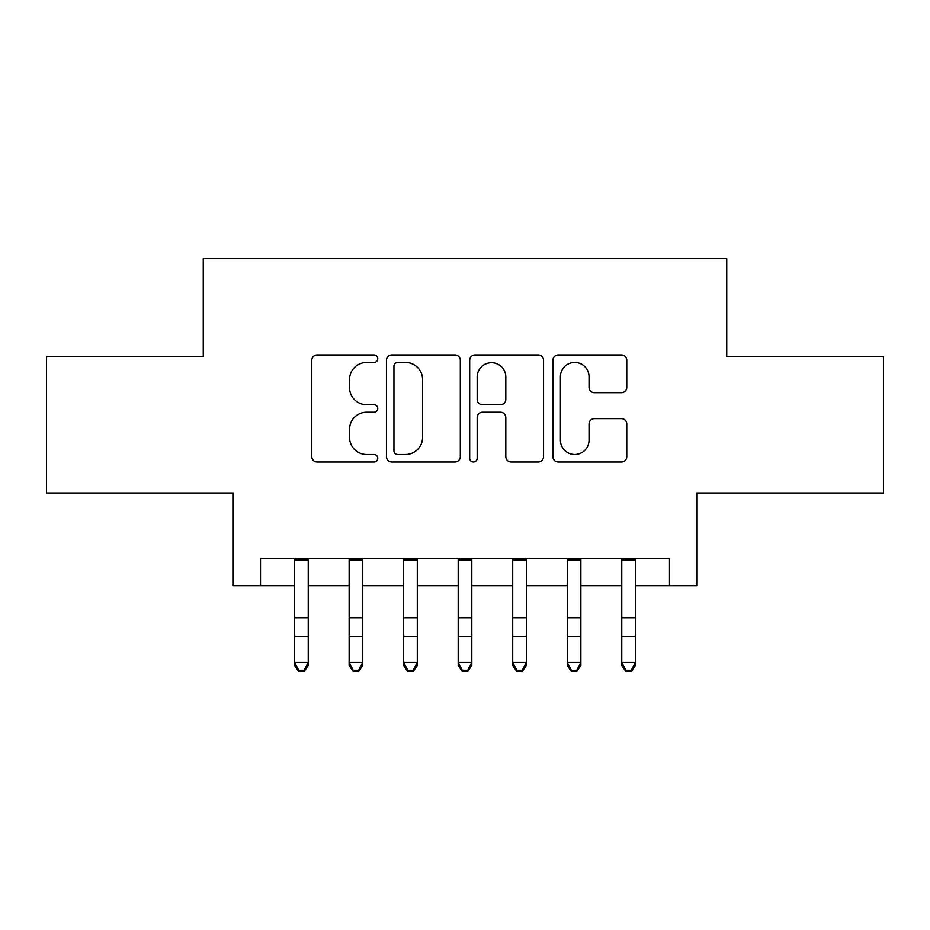 <?xml version="1.0" encoding="UTF-8"?>
<svg xmlns="http://www.w3.org/2000/svg" width="930" height="930" viewBox="0 0 930 930"><rect width="100%" height="100%" fill="white"/><g stroke="black" fill="none" stroke-linecap="round" stroke-linejoin="round"><path stroke-width="1.4" d="M377.754 358.701A3.743 3.743 0 0 0 374.011 354.946L317.142 354.946A5.348 5.348 0 0 0 311.794 360.305L311.794 456.642A5.348 5.348 0 0 0 317.142 462.001L374.011 462.001A3.743 3.743 0 0 0 377.754 458.246A3.743 3.743 0 0 0 374.011 454.503L366.652 454.503A17.124 17.124 0 0 1 349.529 437.379L349.529 429.346A17.124 17.124 0 0 1 366.652 412.223L374.011 412.223A3.743 3.743 0 0 0 377.754 408.468A3.743 3.743 0 0 0 374.011 404.724L366.652 404.724A17.124 17.124 0 0 1 349.529 387.601L349.529 379.568A17.124 17.124 0 0 1 366.652 362.444L374.011 362.444A3.743 3.743 0 0 0 377.754 358.701M621.414 392.681A5.348 5.348 0 0 0 626.774 387.333L626.774 360.305A5.348 5.348 0 0 0 621.414 354.946L558.267 354.946A5.348 5.348 0 0 0 552.908 360.305L552.908 456.642A5.348 5.348 0 0 0 558.267 462.001L621.414 462.001A5.348 5.348 0 0 0 626.774 456.642L626.774 423.999A5.348 5.348 0 0 0 621.414 418.64L594.386 418.64A5.348 5.348 0 0 0 589.039 423.999L589.039 440.181A14.322 14.322 0 0 1 574.717 454.503A14.322 14.322 0 0 1 560.406 440.181L560.406 376.766A14.322 14.322 0 0 1 574.717 362.444A14.322 14.322 0 0 1 589.039 376.766L589.039 387.333A5.348 5.348 0 0 0 594.386 392.681L621.414 392.681M260.516 585.691L260.516 558.419L669.484 558.419L669.484 585.691L696.744 585.691L696.744 492.993L883.5 492.993L883.5 356.667L726.737 356.667L726.737 258.517L203.263 258.517L203.263 356.667L46.5 356.667L46.5 492.993L233.256 492.993L233.256 585.691L294.601 585.691M460.315 360.305A5.348 5.348 0 0 0 454.968 354.946L391.809 354.946A5.348 5.348 0 0 0 386.45 360.305L386.45 456.642A5.348 5.348 0 0 0 391.809 462.001L454.968 462.001A5.348 5.348 0 0 0 460.315 456.642L460.315 360.305M475.032 354.946L538.191 354.946A5.348 5.348 0 0 1 543.55 360.305L543.55 456.642A5.348 5.348 0 0 1 538.191 462.001L511.163 462.001A5.348 5.348 0 0 1 505.815 456.642L505.815 417.57A5.348 5.348 0 0 0 500.456 412.223L482.531 412.223A5.348 5.348 0 0 0 477.171 417.57L477.171 458.246A3.743 3.743 0 0 1 473.428 462.001A3.743 3.743 0 0 1 469.685 458.246L469.685 360.305A5.348 5.348 0 0 1 475.032 354.946M308.237 585.691L349.134 585.691M362.758 585.691L403.655 585.691M417.291 585.691L458.188 585.691M471.812 585.691L512.709 585.691M526.345 585.691L567.242 585.691M580.866 585.691L621.763 585.691M635.399 585.691L669.484 585.691M397.691 362.444A3.743 3.743 0 0 0 393.948 366.188L393.948 450.759A3.743 3.743 0 0 0 397.691 454.503L405.457 454.503A17.124 17.124 0 0 0 422.58 437.379L422.58 379.568A17.124 17.124 0 0 0 405.457 362.444L397.691 362.444M505.815 377.034A14.322 14.322 0 0 0 491.493 362.712A14.322 14.322 0 0 0 477.171 377.034L477.171 399.377A5.348 5.348 0 0 0 482.531 404.724L500.456 404.724A5.348 5.348 0 0 0 505.815 399.377L505.815 377.034M308.237 558.419L308.237 665.473L304.145 671.483L304.145 670.263L298.693 670.263L298.693 671.483L304.145 671.483M294.601 558.419L294.601 662.451L308.237 662.451L304.145 670.263M298.693 671.483L294.601 665.473L294.601 662.451L298.693 670.263M362.758 558.419L362.758 665.473L358.666 671.483L358.666 670.263L353.214 670.263L353.214 671.483L358.666 671.483M349.134 558.419L349.134 662.451L362.758 662.451L358.666 670.263M353.214 671.483L349.134 665.473L349.134 662.451L353.214 670.263M417.291 558.419L417.291 665.473L413.199 671.483L413.199 670.263L407.747 670.263L407.747 671.483L413.199 671.483M403.655 558.419L403.655 662.451L417.291 662.451L413.199 670.263M407.747 671.483L403.655 665.473L403.655 662.451L407.747 670.263M471.812 558.419L471.812 665.473L467.732 671.483L467.732 670.263L462.268 670.263L462.268 671.483L467.732 671.483M458.188 558.419L458.188 662.451L471.812 662.451L467.732 670.263M462.268 671.483L458.188 665.473L458.188 662.451L462.268 670.263M526.345 558.419L526.345 665.473L522.253 671.483L522.253 670.263L516.801 670.263L516.801 671.483L522.253 671.483M512.709 558.419L512.709 662.451L526.345 662.451L522.253 670.263M516.801 671.483L512.709 665.473L512.709 662.451L516.801 670.263M580.866 558.419L580.866 665.473L576.786 671.483L576.786 670.263L571.334 670.263L571.334 671.483L576.786 671.483M567.242 558.419L567.242 662.451L580.866 662.451L576.786 670.263M571.334 671.483L567.242 665.473L567.242 662.451L571.334 670.263M635.399 558.419L635.399 665.473L631.307 671.483L631.307 670.263L625.855 670.263L625.855 671.483L631.307 671.483M621.763 558.419L621.763 662.451L635.399 662.451L631.307 670.263M625.855 671.483L621.763 665.473L621.763 662.451L625.855 670.263M308.237 617.753L294.601 617.753M308.237 636.457L294.601 636.457M308.237 560.186L294.601 560.186M362.758 617.753L349.134 617.753M362.758 636.457L349.134 636.457M362.758 560.186L349.134 560.186M417.291 617.753L403.655 617.753M417.291 636.457L403.655 636.457M417.291 560.186L403.655 560.186M471.812 617.753L458.188 617.753M471.812 636.457L458.188 636.457M471.812 560.186L458.188 560.186M526.345 617.753L512.709 617.753M526.345 636.457L512.709 636.457M526.345 560.186L512.709 560.186M580.866 617.753L567.242 617.753M580.866 636.457L567.242 636.457M580.866 560.186L567.242 560.186M635.399 617.753L621.763 617.753M635.399 636.457L621.763 636.457M635.399 560.186L621.763 560.186"/></g></svg>
